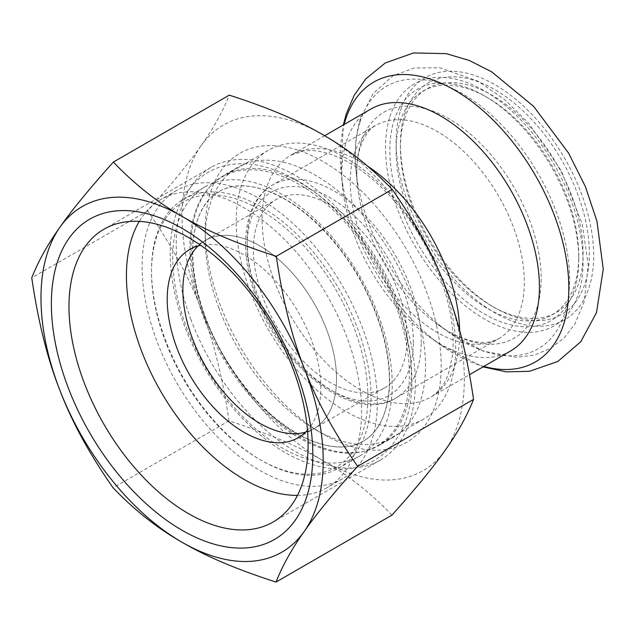 <?xml version="1.0" encoding="UTF-8"?>
<svg xmlns="http://www.w3.org/2000/svg" width="635" height="635" viewBox="0 0 635 635"><rect width="100%" height="100%" fill="white"/><g stroke="black" fill="none" stroke-linecap="round" stroke-linejoin="round"><path stroke-width="0.48" stroke-dasharray="3.17 2.38" d="M383.596 278.281A155.218 89.614 -120 0 0 222.044 177.038A155.218 89.614 -120 0 0 222.044 356.267A155.218 89.614 -120 0 0 377.253 445.881A155.218 89.614 -120 0 0 383.596 278.281M425.545 243.443A155.218 89.614 -120 0 0 268.327 150.312A155.218 89.614 -120 0 0 241.086 186.746A155.218 89.614 -120 0 0 289.258 360.537A155.218 89.614 -120 0 0 423.545 419.156A155.218 89.614 -120 0 0 439.706 273.01M366.419 288.203A155.218 89.614 -120 0 0 204.867 186.96A155.218 89.614 -120 0 0 204.867 366.189A155.218 89.614 -120 0 0 360.085 455.803A155.218 89.614 -120 0 0 366.419 288.203M345.218 300.442A155.218 89.614 -120 0 0 183.666 199.2A155.218 89.614 -120 0 0 151.519 270.256A155.218 89.614 -120 0 0 261.271 460.351A155.218 89.614 -120 0 0 338.876 468.043A155.218 89.614 -120 0 0 345.218 300.442M342.448 301.823A153.003 88.336 -120 0 0 222.607 195.755A153.003 88.336 -120 0 0 151.519 272.066A153.003 88.336 -120 0 0 259.699 459.446A153.003 88.336 -120 0 0 357.799 443.849A153.003 88.336 -120 0 0 342.448 301.823M384.588 387.882A108.648 62.73 -120 0 0 389.017 270.566A108.648 62.73 -120 0 0 275.931 199.692A108.648 62.73 -120 0 0 275.931 325.152A108.648 62.73 -120 0 0 384.588 387.882L314.031 428.617A108.648 62.73 -120 0 1 305.618 432.165A108.648 62.73 -120 0 0 314.031 428.617A108.648 62.73 -120 0 0 318.46 311.301A108.648 62.73 -120 0 0 205.375 240.427A108.648 62.73 -120 0 0 198.104 245.943A108.648 62.73 -120 0 1 205.375 240.427L189.698 249.484M510.492 351.036A139.692 80.653 60 0 1 429.03 336.621A139.692 80.653 60 0 1 342.551 186.833A139.692 80.653 60 0 1 346.273 141.867A139.692 80.653 60 0 1 370.8 109.077M404.646 114.403A133.596 77.137 60 0 1 513.659 102.672A133.596 77.137 60 0 1 588.883 263.898A133.596 77.137 60 0 1 494.887 307.824A133.596 77.137 60 0 1 400.423 144.201A133.596 77.137 60 0 1 404.646 114.403M404.503 119.007A129.159 74.573 60 0 1 427.172 88.694A129.159 74.573 60 0 1 556.339 163.266A129.159 74.573 60 0 1 556.339 312.412A129.159 74.573 60 0 1 491.752 306.014A129.159 74.573 60 0 1 400.423 147.82A129.159 74.573 60 0 1 404.503 119.007M400.193 121.499A129.159 74.573 60 0 1 422.862 91.178A129.159 74.573 60 0 1 487.442 97.576A129.159 74.573 60 0 1 578.779 255.77A129.159 74.573 60 0 1 552.021 314.897A129.159 74.573 60 0 1 440.277 266.113A129.159 74.573 60 0 1 400.193 121.499M394.057 120.507A133.596 77.137 60 0 1 484.307 95.766A133.596 77.137 60 0 1 578.779 259.39A133.596 77.137 60 0 1 470.194 304.554A133.596 77.137 60 0 1 394.057 120.507M307.475 430.236A108.648 62.73 -120 0 0 298.347 312.214A108.648 62.73 -120 0 0 200.7 245.3M298.347 437.674L314.031 428.617A108.648 62.73 -120 0 0 317.357 309.174A108.648 62.73 -120 0 0 212.669 237.22A108.648 62.73 -120 0 0 205.375 240.427L275.931 199.692M297.474 495.387A166.306 96.012 -120 0 0 327.176 487.601A166.306 96.012 -120 0 0 332.264 304.776A166.306 96.012 -120 0 0 172.029 194.643A166.306 96.012 -120 0 0 160.869 199.557A166.306 96.012 -120 0 0 139.279 221.385M187.714 185.595A166.306 96.012 -120 0 0 176.554 190.5A166.306 96.012 -120 0 0 176.546 382.532A166.306 96.012 -120 0 0 342.852 478.552A166.306 96.012 -120 0 0 347.948 295.719A166.306 96.012 -120 0 0 187.714 185.595M201.049 145.756A199.565 115.221 -120 0 0 200.93 308.61C189.111 277.328 171.355 244.753 147.653 210.891C171.823 183.975 189.619 162.258 201.049 145.756L201.073 145.725C213.185 128.834 222.583 111.974 229.259 95.147M147.653 210.891L31.75 277.812M190.794 319.175A169.077 97.615 -120 0 0 380.301 460.129A169.077 97.615 -120 0 0 380.301 264.898A169.077 97.615 -120 0 0 211.225 167.283A169.077 97.615 -120 0 0 190.794 319.175M204.486 315.611A155.773 89.932 -120 0 0 379.079 445.468A155.773 89.932 -120 0 0 379.079 265.605A155.773 89.932 -120 0 0 223.314 175.665A155.773 89.932 -120 0 0 204.486 315.611M228.997 420.886C222.591 377.039 213.241 339.614 200.93 308.61A199.565 115.221 -120 0 0 323.048 460.716C299.133 446.603 267.779 433.332 228.997 420.886L113.093 487.807M391.938 515.136C370.443 492.712 347.496 474.583 323.096 460.748A199.565 115.221 -120 0 0 445.333 450.001M445.357 449.969A199.565 115.221 -120 0 0 445.476 287.115A199.565 115.221 -120 0 0 323.358 135.009M323.31 134.977A199.565 115.221 -120 0 0 201.073 145.725M218.654 307.427A155.773 89.932 -120 0 0 315.365 429.577A155.773 89.932 -120 0 0 393.248 437.293A155.773 89.932 -120 0 0 421.299 328.708A155.773 89.932 -120 0 0 237.482 167.489A155.773 89.932 -120 0 0 205.216 238.8A155.773 89.932 -120 0 0 218.654 307.427M436.674 326.057A166.854 96.337 -120 0 0 306.888 153.511A166.854 96.337 -120 0 0 205.216 229.743A166.854 96.337 -120 0 0 323.199 434.102A166.854 96.337 -120 0 0 436.674 326.057M483.822 366.435A161.584 93.289 60 0 1 441.142 345.273A161.584 93.289 60 0 1 341.114 172.014A161.584 93.289 60 0 1 344.13 124.476M400.526 110.553A139.692 80.653 60 0 1 567.357 163.06A139.692 80.653 60 0 1 516.795 322.604A139.692 80.653 60 0 1 400.526 110.553M389.938 116.657A139.692 80.653 60 0 1 556.768 169.172A139.692 80.653 60 0 1 506.214 328.716A139.692 80.653 60 0 1 389.938 116.657M360.053 121.793A151.567 87.503 60 0 1 487.847 111.911A151.567 87.503 60 0 1 567.912 300.347A151.567 87.503 60 0 1 449.842 333.097A151.567 87.503 60 0 1 356.013 170.577A151.567 87.503 60 0 1 360.053 121.793M360.878 142.931A130.405 75.287 60 0 1 470.821 134.429A130.405 75.287 60 0 1 539.71 296.553A130.405 75.287 60 0 1 438.126 324.731A130.405 75.287 60 0 1 357.402 184.904A130.405 75.287 60 0 1 360.878 142.931M354.179 154.289A123.063 71.049 60 0 1 375.785 125.405A123.063 71.049 60 0 1 498.848 196.453A123.063 71.049 60 0 1 498.848 338.558A123.063 71.049 60 0 1 392.374 292.076A123.063 71.049 60 0 1 354.179 154.289M459.653 330.533A139.692 80.653 60 0 1 430.744 397.081A139.692 80.653 60 0 1 309.88 344.321A139.692 80.653 60 0 1 266.525 187.912A139.692 80.653 60 0 1 291.044 155.123A139.692 80.653 60 0 1 367.863 166.346M413.345 343.479A117.523 67.85 60 0 1 287.425 351.282A117.523 67.85 60 0 1 290.005 186.603A117.523 67.85 60 0 1 413.345 343.479M421.188 343.559A123.063 71.049 60 0 1 395.708 398.105A123.063 71.049 60 0 1 289.235 351.623A123.063 71.049 60 0 1 251.047 213.836A123.063 71.049 60 0 1 272.645 184.952A123.063 71.049 60 0 1 368.197 218.686A123.063 71.049 60 0 1 421.188 343.559M268.327 150.312L222.044 177.038M423.545 419.156L377.253 445.881M364.752 288.576C383.334 325.842 391.382 360.172 388.906 391.541C387.31 407.313 383.183 419.775 376.499 428.935C372.689 434.197 368.252 438.285 363.196 441.198C358.18 444.127 352.465 445.945 346.043 446.643C334.51 447.945 321.31 445.183 306.443 438.364C274.225 422.505 246.174 394.192 222.306 353.425C209.82 331.2 201.184 308.777 196.398 286.155C190.889 258.334 191.611 235.355 198.557 217.21C203.343 205.192 210.082 196.691 218.781 191.722C223.782 188.778 229.473 186.944 235.871 186.222C247.301 184.88 260.39 187.555 275.138 194.223C307.673 208.939 343.083 245.729 364.752 288.576M204.867 186.96L183.666 199.2M360.085 455.803L338.876 468.043M259.699 459.446L261.271 460.351M151.519 272.066L151.519 270.256M429.03 336.621L441.142 345.273L483.029 366.895M342.551 186.833L341.114 172.014L343.337 124.936M491.752 306.014L494.887 307.824M400.423 147.82L400.423 144.201M552.021 314.897L556.339 312.412M422.862 91.178L427.172 88.694M487.442 97.576L484.307 95.766M578.779 255.77L578.779 259.39M360.49 118.547C355.632 134.207 354.147 151.551 356.013 170.577L357.402 184.904C356.068 169.751 357.053 157.115 360.339 146.987C365.268 134.501 370.419 127.31 375.785 125.405L272.645 184.952C244.396 200.731 237.958 246.682 254.683 293.545C278.344 366.26 353.576 424.974 395.708 398.105L498.848 338.558C491.879 342.336 485.505 342.487 482.663 342.384C468.463 342.154 451.302 334.462 438.126 324.731L449.842 333.097L483.291 351.155L516.819 357.354L534.313 355.052L550.355 348.512L564.023 338.018L574.786 324.152L584.136 301.95L588.232 265.089L582.271 224.203L561.483 171.037L528.764 123.285L504.365 99.338L478.171 81.28L439.785 67.739L414.195 68.024L393.049 75.748L373.102 93.551L360.49 118.547M324.62 135.739L291.044 155.123L303.832 150.892L310.729 150.519C318.595 150.606 327.604 152.781 337.749 157.051C349.099 161.917 360.736 169.37 372.642 179.387C401.28 204.224 423.418 235.926 439.047 274.503C450.652 305.014 455.112 332.073 452.422 355.671L448.834 372.427C445.413 383.476 439.388 391.692 430.744 397.081L469.527 374.69M176.554 190.5L160.869 199.557M342.852 478.552L327.176 487.601M211.225 167.283L103.997 229.187M380.301 460.129L273.074 522.033M237.482 167.489L223.314 175.665M393.248 437.293L379.079 445.468M315.365 429.577L323.199 434.102M205.216 238.8L205.216 229.743M266.2 410.67C302.181 444.841 341.908 454.731 363.125 441.238C377.547 433.157 386.239 416.544 389.199 391.414C391.922 354.909 381.246 315.746 357.164 273.907C333.867 236.037 307.015 209.598 276.582 194.588C252.73 183.959 233.537 182.967 218.996 191.603C204.573 199.684 195.882 216.297 192.921 241.427C190.198 277.932 200.882 317.095 224.965 358.934C236.903 378.841 250.65 396.081 266.2 410.67M251.055 426.871C281.107 454.747 311.237 468.852 341.463 469.186C366.284 468.4 385.215 457.43 398.256 436.293C429.601 386.731 404.59 287.504 348.512 224.131C317.802 189.127 285.536 169.156 251.69 164.219C222.194 161.282 199.7 171.863 184.214 195.969C169.116 222.456 166.219 255.897 175.506 296.275C186.404 343.71 215.392 393.819 251.055 426.871"/><path stroke-width="0.95" d="M439.706 273.01A155.218 89.614 -120 0 0 429.887 251.555A155.218 89.614 -120 0 0 425.545 243.443M198.104 245.943A108.648 62.73 -120 0 0 205.375 365.887A108.648 62.73 -120 0 0 305.618 432.165A108.648 62.73 -120 0 1 205.375 365.887A108.648 62.73 -120 0 1 198.104 245.943M324.62 135.739L370.8 109.077A139.692 80.653 60 0 1 510.492 189.73A139.692 80.653 60 0 1 510.492 351.036L469.527 374.69M200.7 245.3A108.648 62.73 -120 0 0 196.985 246.277A108.648 62.73 -120 0 0 189.698 249.484A108.648 62.73 -120 0 0 189.698 374.944A108.648 62.73 -120 0 0 298.347 437.674A108.648 62.73 -120 0 0 307.475 430.236M139.279 221.385A166.306 96.012 -120 0 0 160.869 391.589A166.306 96.012 -120 0 0 297.474 495.387M59.936 227.227C47.823 244.126 38.425 260.985 31.75 277.812C38.156 321.659 47.514 359.085 59.817 390.08A199.565 115.221 -120 0 0 181.935 542.195A199.565 115.221 -120 0 0 181.983 542.219A199.565 115.221 -120 0 0 304.221 531.471A199.565 115.221 -120 0 0 304.244 531.439A199.565 115.221 -120 0 0 304.363 368.586A199.565 115.221 -120 0 0 182.245 216.479A199.565 115.221 -120 0 0 182.197 216.456A199.565 115.221 -120 0 0 59.96 227.195L59.936 227.227A199.565 115.221 -120 0 0 59.817 390.08C71.636 421.37 89.392 453.938 113.093 487.807C134.588 510.23 157.536 528.36 181.935 542.195M181.983 542.219C205.899 556.331 237.252 569.611 276.034 582.049L391.938 515.136C415.679 488.736 433.475 467.019 445.333 450.001L445.357 449.969C457.7 432.665 467.09 415.806 473.543 399.391C467.138 355.544 457.779 318.119 445.476 287.115C433.657 255.834 415.901 223.258 392.2 189.397C370.705 166.973 347.758 148.844 323.358 135.009L323.31 134.977C299.395 120.864 268.041 107.593 229.259 95.147L113.355 162.068C89.186 188.984 71.39 210.693 59.96 227.195M83.566 381.079A169.077 97.615 -120 0 0 273.074 522.033A169.077 97.615 -120 0 0 273.074 326.803A169.077 97.615 -120 0 0 103.997 229.187A169.077 97.615 -120 0 0 83.566 381.079M67.31 385.31A184.872 106.736 -120 0 0 293.664 522.407A184.872 106.736 -120 0 0 185.293 230.283A184.872 106.736 -120 0 0 67.31 385.31M276.034 582.049C282.488 565.634 291.878 548.775 304.221 531.471M304.244 531.439C316.103 514.413 333.899 492.704 357.64 466.304C333.939 432.443 316.182 399.867 304.363 368.586C292.052 337.582 282.702 300.157 276.296 256.31C237.514 243.872 206.161 230.592 182.245 216.479M182.197 216.456C157.798 202.621 134.85 184.491 113.355 162.068M392.2 189.397L276.296 256.31M473.543 399.391L357.64 466.304M344.13 124.476A161.584 93.289 60 0 1 345.424 120.007A161.584 93.289 60 0 1 537.012 178.26A161.584 93.289 60 0 1 483.822 366.435M367.863 166.346A139.692 80.653 60 0 1 459.653 330.533M343.337 124.936L346.218 114.022L354.235 95.226L365.8 78.883L385.239 62.976L413.568 52.951L446.27 53.65L469.194 60.436L491.585 71.763L533.654 106.41L568.619 153.162L585.391 186.626L596.956 221.21L603.25 269.137L596.479 312.674L580.707 341.797L557.863 361.458L529.423 371.316L506.317 371.84L483.029 366.895"/></g></svg>
